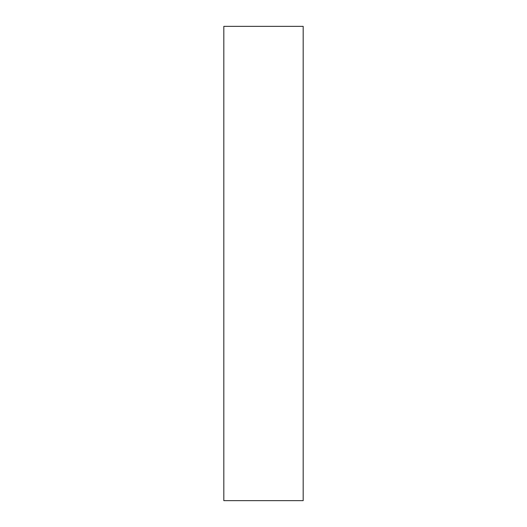 <?xml version="1.0" encoding="UTF-8"?>
<svg xmlns="http://www.w3.org/2000/svg" width="527" height="527" viewBox="0 0 527 527"><rect width="100%" height="100%" fill="white"/><g stroke="black" fill="none" stroke-linecap="round" stroke-linejoin="round"><path stroke-width="0.79" d="M303.183 26.35L223.817 26.35L223.817 500.65L303.183 500.65L303.183 26.35"/></g></svg>
